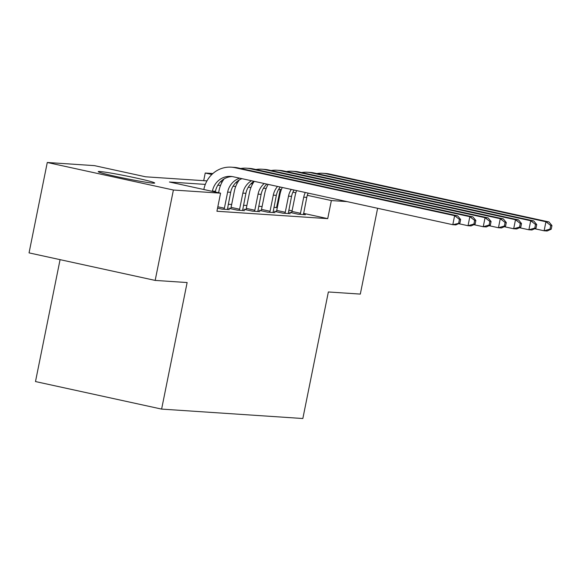<?xml version="1.0" encoding="UTF-8"?>
<svg xmlns="http://www.w3.org/2000/svg" width="581" height="581" viewBox="0 0 581 581"><rect width="100%" height="100%" fill="white"/><g stroke="black" fill="none" stroke-linecap="round" stroke-linejoin="round"><path stroke-width="0.87" d="M153.057 183.138A28.803 1.329 -168.6 0 1 121.523 177.67A28.803 1.329 -168.6 0 1 98.24 171.642A28.803 1.329 -168.6 0 1 99.881 171.526A28.803 1.329 -168.6 0 1 131.415 176.994A28.803 1.329 -168.6 0 1 154.699 183.022A28.803 1.329 -168.6 0 1 153.057 183.138M60.075 259.649L35.492 381.557L161.612 409.097L302.839 418.516L328.359 291.967L360.314 294.095L377.621 208.281M161.612 409.097L187.133 282.548L155.171 280.412L29.05 252.88L47.279 162.484L94.449 165.636L145.584 176.798L206.967 180.894M203.699 180.676L205.238 173.022L212.893 173.53M205.318 184.402L169.441 182.006L220.577 193.168L216.931 211.252L327.72 218.638L303.551 213.365M292.076 210.859L288.779 210.133M277.304 207.628L273.927 207.301M262.104 206.509L258.712 206.284M246.889 205.492L243.49 205.267M231.666 204.476L228.275 204.251M217.555 208.158L222.044 209.138L229.35 209.625L227.382 209.196M230.73 208.419L228.74 208.288L237.266 210.148L244.565 210.634L242.604 210.206M245.945 209.436L243.962 209.305L252.481 211.164L259.787 211.651L257.819 211.223M261.167 210.453L259.177 210.322L267.696 212.181L275.002 212.668L273.041 212.239M276.382 211.469L274.399 211.331L282.918 213.198L290.224 213.685L288.256 213.256M291.597 212.479L289.614 212.348L298.133 214.207L305.439 214.701L303.471 214.266M155.171 280.412L173.399 190.023L47.279 162.484M347.031 201.607L331.366 200.561L307.313 195.31M327.72 218.638L331.366 200.561M220.577 193.168L173.399 190.023M281.342 189.638L278.669 189.29M266.185 188.462L263.454 188.28M250.97 187.445L248.232 187.264M235.748 186.428L233.017 186.247M220.533 185.412L217.795 185.23M295.831 192.805L292.911 192.166M252.909 183.429L251.58 183.138M211.876 174.474L205.238 173.022M220.446 181.788L222.182 181.904M235.661 182.804L237.404 182.921M250.876 183.821L252.619 183.937M276.585 207.475L280.231 189.399M215.319 192.02L215.464 191.294A18.461 17.423 93.8 0 1 232.211 176.559M212.363 191.381L212.421 191.091A18.461 17.423 93.8 0 1 230.693 176.392A18.461 17.423 93.8 0 1 233.112 176.733L452.802 224.702L454.625 215.66L234.935 167.691A27.692 26.138 -86.2 0 0 231.303 167.175A27.692 26.138 -86.2 0 0 203.895 189.224L203.837 189.515M459.912 223.097L455.845 224.905L452.802 224.702L459.912 223.097L460.639 219.48L459.426 219.4L458.692 223.017M459.426 219.4L454.625 215.66L457.668 215.863L237.978 167.894A27.692 26.138 -86.2 0 0 234.354 167.379L231.303 167.175M457.668 215.863L460.639 219.48M227.367 209.487L230.679 192.304A18.461 17.423 93.8 0 1 241.95 178.665M217.831 206.785L224.389 208.216L227.636 192.1A18.461 17.423 93.8 0 1 239.713 178.171M224.389 208.216L224.034 209.269M224.106 178.904A27.692 26.138 -86.2 0 0 219.117 190.241L218.616 192.739M475.127 224.113L475.861 220.497L474.641 220.417L473.914 224.034L475.127 224.113L471.068 225.922L468.025 225.719L469.847 216.677L250.15 168.708A27.692 26.138 -86.2 0 0 246.526 168.192A27.692 26.138 -86.2 0 0 240.716 168.49M458.634 223.663L468.025 225.719L473.914 224.034M474.641 220.417L469.847 216.677L472.89 216.88L253.193 168.911A27.692 26.138 -86.2 0 0 249.569 168.396L246.526 168.192M472.89 216.88L475.861 220.497M242.582 210.504L245.901 193.32A18.461 17.423 93.8 0 1 253.977 181.287M230.635 208.702L231.085 207.366L239.604 209.233L242.858 193.117A18.461 17.423 93.8 0 1 251.486 180.742M239.604 209.233L239.249 210.286M239.328 179.921A27.692 26.138 -86.2 0 0 234.332 191.258L231.085 207.366M490.349 225.13L491.076 221.514L489.863 221.434L489.129 225.05L490.349 225.13L486.282 226.931L483.239 226.728L485.062 217.693L265.364 169.725A27.692 26.138 -86.2 0 0 261.74 169.209A27.692 26.138 -86.2 0 0 255.93 169.507M473.849 224.68L483.239 226.728L489.129 225.05M489.863 221.434L485.062 217.693L488.105 217.897L268.415 169.928A27.692 26.138 -86.2 0 0 264.783 169.412L261.74 169.209M488.105 217.897L491.076 221.514M257.797 211.52L261.116 194.337A18.461 17.423 93.8 0 1 266.861 184.097M245.85 209.719L246.3 208.383L254.827 210.242L258.073 194.134A18.461 17.423 93.8 0 1 264.232 183.531M254.827 210.242L254.471 211.295M254.253 181.345A27.692 26.138 -86.2 0 0 249.554 192.275L246.3 208.383M505.564 226.14L506.298 222.53L505.078 222.443L504.352 226.06L505.564 226.14L501.505 227.948L498.454 227.745L500.277 218.703L280.587 170.734A27.692 26.138 -86.2 0 0 276.963 170.226A27.692 26.138 -86.2 0 0 271.145 170.523M489.071 225.697L498.454 227.745L504.352 226.06M505.078 222.443L500.277 218.703L503.328 218.906L283.63 170.937A27.692 26.138 -86.2 0 0 280.006 170.429L276.963 170.226M503.328 218.906L506.298 222.53M273.019 212.537L276.338 195.354A18.461 17.423 93.8 0 1 280.26 187.024M261.065 210.736L261.523 209.4L270.042 211.259L273.295 195.151A18.461 17.423 93.8 0 1 277.551 186.436M270.042 211.259L269.686 212.312M268.161 184.388A27.692 26.138 -86.2 0 0 264.769 193.284L261.523 209.4M520.787 227.156L521.513 223.54L520.293 223.46L519.567 227.077L520.787 227.156L516.72 228.965L513.677 228.761L515.5 219.72L295.802 171.751A27.692 26.138 -86.2 0 0 292.178 171.235A27.692 26.138 -86.2 0 0 286.368 171.54M504.286 226.713L513.677 228.761L519.567 227.077M520.293 223.46L515.5 219.72L518.543 219.923L298.845 171.954A27.692 26.138 -86.2 0 0 295.221 171.439L292.178 171.235M518.543 219.923L521.513 223.54M288.234 213.554L291.553 196.363A18.461 17.423 93.8 0 1 294.051 190.038M276.287 211.745L276.738 210.416L285.264 212.276L288.51 196.16A18.461 17.423 93.8 0 1 291.27 189.428M285.264 212.276L284.901 213.329M282.279 187.467A27.692 26.138 -86.2 0 0 279.991 194.301L276.738 210.416M536.002 228.173L536.735 224.556L535.515 224.477L534.789 228.093L536.002 228.173L531.935 229.982L528.892 229.778L530.714 220.736L311.024 172.768A27.692 26.138 -86.2 0 0 307.4 172.252A27.692 26.138 -86.2 0 0 301.583 172.55M519.508 227.723L528.892 229.778L534.789 228.093M535.515 224.477L530.714 220.736L533.757 220.94L314.067 172.971A27.692 26.138 -86.2 0 0 310.443 172.455L307.4 172.252M533.757 220.94L536.735 224.556M303.456 214.563L306.775 197.38A18.461 17.423 93.8 0 1 308.162 193.117M291.502 212.762L291.96 211.426L300.479 213.292L303.732 197.177A18.461 17.423 93.8 0 1 305.315 192.5M300.479 213.292L300.123 214.345M296.586 190.59A27.692 26.138 -86.2 0 0 295.206 195.318L291.96 211.426M551.224 229.19L551.95 225.573L550.73 225.493L550.004 229.11L551.224 229.19L547.157 230.991L544.114 230.788L545.937 221.753L326.239 173.784A27.692 26.138 -86.2 0 0 322.615 173.269A27.692 26.138 -86.2 0 0 316.805 173.566M534.723 228.74L544.114 230.788L550.004 229.11M550.73 225.493L545.937 221.753L548.98 221.957L329.282 173.988A27.692 26.138 -86.2 0 0 325.658 173.472L322.615 173.269M548.98 221.957L551.95 225.573M212.421 191.091L215.464 191.294M234.935 167.691L237.978 167.894M227.636 192.1L230.679 192.304M250.15 168.708L253.193 168.911M242.858 193.117L245.901 193.32M265.364 169.725L268.415 169.928M258.073 194.134L261.116 194.337M280.587 170.734L283.63 170.937M273.295 195.151L276.338 195.354M295.802 171.751L298.845 171.954M288.51 196.16L291.553 196.363M311.024 172.768L314.067 172.971M303.732 197.177L306.775 197.38M326.239 173.784L329.282 173.988"/></g></svg>
